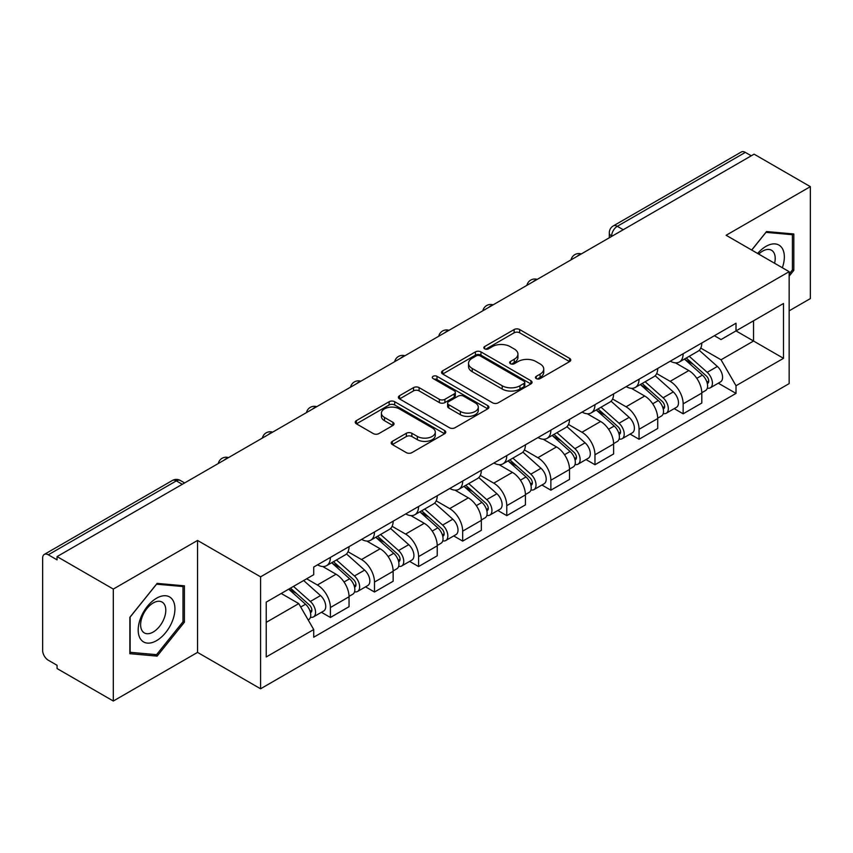 <?xml version="1.0" encoding="UTF-8"?>
<svg xmlns="http://www.w3.org/2000/svg" width="853" height="853" viewBox="0 0 853 853"><rect width="100%" height="100%" fill="white"/><g stroke="black" fill="none" stroke-linecap="round" stroke-linejoin="round"><path stroke-width="1.28" d="M536.249 378.604A2.751 1.589 0 0 0 540.13 378.604L569.612 361.587A3.924 2.26 0 0 0 570.764 359.977A3.924 2.26 0 0 0 569.612 358.377L519.669 329.546A3.924 2.26 0 0 0 514.124 329.546L484.643 346.563A2.751 1.589 0 0 0 483.843 347.683A2.751 1.589 0 0 0 484.643 348.813A2.751 1.589 0 0 0 488.534 348.813L492.341 346.606A12.56 7.25 0 0 1 510.105 346.606L514.263 349.005A12.56 7.25 0 0 1 517.942 354.134A12.56 7.25 0 0 1 514.263 359.262L510.446 361.459A2.751 1.589 0 0 0 509.646 362.589A2.751 1.589 0 0 0 510.446 363.709A2.751 1.589 0 0 0 514.338 363.709L518.144 361.501A12.56 7.25 0 0 1 535.908 361.501L540.066 363.911A12.56 7.25 0 0 1 543.745 369.029A12.56 7.25 0 0 1 540.066 374.158L536.249 376.365A2.751 1.589 0 0 0 535.449 377.484A2.751 1.589 0 0 0 536.249 378.604L536.249 376.365M392.327 441.353A3.924 2.26 0 0 0 391.175 442.952A3.924 2.26 0 0 0 392.327 444.562L406.337 452.644A3.924 2.26 0 0 0 411.882 452.644L444.626 433.75A3.924 2.26 0 0 0 445.778 432.14A3.924 2.26 0 0 0 444.626 430.541L394.683 401.71A3.924 2.26 0 0 0 389.139 401.71L356.394 420.614A3.924 2.26 0 0 0 355.243 422.214A3.924 2.26 0 0 0 356.394 423.813L373.315 433.591A3.924 2.26 0 0 0 378.871 433.591L392.881 425.498A3.924 2.26 0 0 0 394.033 423.898A3.924 2.26 0 0 0 392.881 422.288L384.49 417.448A10.492 6.056 0 0 1 381.408 413.161A10.492 6.056 0 0 1 387.891 407.563A10.492 6.056 0 0 1 399.332 408.875L432.204 427.854A10.492 6.056 0 0 1 435.286 432.14A10.492 6.056 0 0 1 428.803 437.738A10.492 6.056 0 0 1 417.362 436.427L411.882 433.271A3.924 2.26 0 0 0 406.337 433.271L392.327 441.353L392.327 444.562M260.581 576.831L197.544 540.439L113.31 589.071L57.066 556.593L754.105 154.169L810.35 186.647L726.116 235.279L789.153 271.67L260.581 576.831L260.581 688.787L789.153 383.615L789.153 271.67M492.618 402.829A3.924 2.26 0 0 0 498.173 402.829L530.907 383.925A3.924 2.26 0 0 0 532.059 382.325A3.924 2.26 0 0 0 530.907 380.726L480.964 351.894A3.924 2.26 0 0 0 475.42 351.894L442.686 370.799A3.924 2.26 0 0 0 441.534 372.398A3.924 2.26 0 0 0 442.686 373.998L492.618 402.829M434.209 379.201A2.751 1.589 0 0 1 436.992 379.585L436.992 376.322L487.767 405.633A3.924 2.26 0 0 1 488.918 407.233A3.924 2.26 0 0 1 487.767 408.843L455.033 427.737A3.924 2.26 0 0 1 449.478 427.737L399.535 398.905L399.535 395.707A3.924 2.26 0 0 0 398.394 397.306A3.924 2.26 0 0 0 399.535 398.905M399.535 395.707L413.545 387.614A3.924 2.26 0 0 1 419.1 387.614L439.348 399.311A3.924 2.26 0 0 0 444.903 399.311L454.191 393.937A3.924 2.26 0 0 0 455.342 392.337A3.924 2.26 0 0 0 454.191 390.738L433.111 378.561A2.751 1.589 0 0 1 432.3 377.442A2.751 1.589 0 0 1 433.996 375.981A2.751 1.589 0 0 1 436.992 376.322M113.31 589.071L113.31 701.027L57.066 668.549L57.066 665.287L48.301 660.222A7.997 4.617 -120 0 1 42.65 650.434L42.65 558.065A7.997 4.617 -120 0 1 44.303 554.407L172.349 480.484A7.997 4.617 60 0 1 176.347 480.879L48.301 554.802A7.997 4.617 -120 0 0 44.303 554.407M789.153 310.833L810.35 298.593L810.35 186.647M113.31 701.027L197.544 652.396L260.581 688.787M57.066 556.593L57.066 559.867L48.301 554.802M623.234 229.724L617.295 226.301A7.997 4.617 60 0 0 613.296 225.906L741.342 151.973A7.997 4.617 60 0 1 745.341 152.378L617.295 226.301A7.997 4.617 120 0 0 611.644 236.089L611.644 236.42M751.269 155.8L745.341 152.378M683.157 353.75A18.393 10.62 60 0 1 679.351 362.003L697.999 351.233A18.393 10.62 -120 0 0 701.806 342.981M656.682 373.55L670.149 381.334A18.393 10.62 60 0 1 683.157 403.853L701.806 393.084A18.393 10.62 -120 0 0 688.808 370.565L675.459 362.856M701.806 393.084L701.806 403.032L683.157 413.812L674.211 408.64M679.351 362.003A18.393 10.62 60 0 1 670.298 361.171M683.157 403.853L683.157 413.812M639.057 379.212A18.393 10.62 60 0 1 635.25 387.465L653.91 376.695A18.393 10.62 -120 0 0 657.716 368.443M630.111 434.102L639.057 439.263L657.716 428.494L657.716 418.535A18.393 10.62 -120 0 0 644.708 396.016L631.359 388.307M635.25 387.465A18.393 10.62 60 0 1 626.198 386.633M612.582 399.012L626.059 406.785A18.393 10.62 60 0 1 639.057 429.304L639.057 439.263M594.967 404.663A18.393 10.62 60 0 1 591.161 412.916L609.81 402.147A18.393 10.62 -120 0 0 613.616 393.894M586.022 459.554L594.967 464.725L613.616 453.956L613.616 443.997A18.393 10.62 -120 0 0 600.619 421.478L587.269 413.769M591.161 412.916A18.393 10.62 60 0 1 582.109 412.095M568.493 424.463L581.959 432.247A18.393 10.62 60 0 1 594.967 454.766L594.967 464.725M550.867 430.125A18.393 10.62 60 0 1 547.061 438.378L565.72 427.609A18.393 10.62 -120 0 0 569.527 419.356M541.922 485.016L550.867 490.176L569.527 479.407L569.527 469.459A18.393 10.62 -120 0 0 556.519 446.929L543.169 439.22M547.061 438.378A18.393 10.62 60 0 1 538.008 437.546M524.392 449.926L537.87 457.709A18.393 10.62 60 0 1 550.867 480.228L550.867 490.176M506.778 455.587A18.393 10.62 60 0 1 502.971 463.84L521.62 453.071A18.393 10.62 -120 0 0 525.427 444.808M497.832 510.478L506.778 515.639L525.427 504.869L525.427 494.911A18.393 10.62 -120 0 0 512.429 472.391L499.08 464.682M502.971 463.84A18.393 10.62 60 0 1 493.919 463.008M480.303 475.388L493.77 483.161A18.393 10.62 60 0 1 506.778 505.68L506.778 515.639M462.678 481.039A18.393 10.62 60 0 1 458.871 489.291L477.531 478.522A18.393 10.62 -120 0 0 481.337 470.27M453.732 535.929L462.678 541.101L481.337 530.321L481.337 520.373A18.393 10.62 -120 0 0 468.329 497.853L454.98 490.144M458.871 489.291A18.393 10.62 60 0 1 449.819 488.46M436.203 500.839L449.68 508.623A18.393 10.62 60 0 1 462.678 531.142L462.678 541.101M418.588 506.501A18.393 10.62 60 0 1 414.782 514.754L433.431 503.984A18.393 10.62 -120 0 0 437.237 495.732M409.643 561.391L418.588 566.552L437.237 555.783L437.237 545.824A18.393 10.62 -120 0 0 424.24 523.305L410.89 515.596M414.782 514.754A18.393 10.62 60 0 1 405.729 513.922M392.113 526.301L405.58 534.074A18.393 10.62 60 0 1 418.588 556.604L418.588 566.552M374.488 531.952A18.393 10.62 60 0 1 370.682 540.216L389.341 529.436A18.393 10.62 -120 0 0 393.148 521.183M365.542 586.843L374.488 592.014L393.148 581.245L393.148 571.286A18.393 10.62 -120 0 0 380.139 548.767L366.79 541.058M370.682 540.216A18.393 10.62 60 0 1 361.629 539.384M348.013 551.752L361.491 559.536A18.393 10.62 60 0 1 374.488 582.055L374.488 592.014M330.399 557.414A18.393 10.62 60 0 1 326.592 565.667L345.241 554.898A18.393 10.62 -120 0 0 349.048 546.645M321.453 612.305L330.399 617.465L349.048 606.696L349.048 596.748A18.393 10.62 -120 0 0 336.05 574.218L322.701 566.509M326.592 565.667A18.393 10.62 60 0 1 317.54 564.835M306.654 578.792L317.391 584.998A18.393 10.62 60 0 1 330.399 607.517L330.399 617.465M714.387 335.719L721.03 339.558L783.502 303.487L753.54 320.792L753.54 341.019L721.03 359.785L700.771 348.099M266.232 622.359L298.742 603.593L313.723 629.546L266.232 656.959L266.232 602.133L313.723 574.709L313.723 567.042L736.011 323.234L736.011 330.9L783.502 358.324L736.011 385.737L721.03 359.785M783.502 303.487L783.502 358.324M313.723 629.546L313.723 637.212L736.011 393.404L736.011 385.737M789.153 276.148L793.812 270.348L793.812 233.978L766.538 231.547L751.674 250.036M197.544 540.439L197.544 652.396M129.848 653.686L157.123 656.117L184.408 622.189L184.408 585.819L157.123 583.388L129.848 617.316L129.848 653.686M298.742 603.593L281.213 593.475M718.301 383.189L736.011 393.404M792.405 269.537L793.812 270.348M154.244 654.454L157.123 656.117M182.99 621.379L184.408 622.189M537.347 378.988L540.066 377.421A12.56 7.25 0 0 0 543.745 372.292L543.745 369.029M517.942 354.134L517.942 357.396A12.56 7.25 0 0 1 514.263 362.525L511.544 364.092M569.559 361.619L519.669 332.809A3.924 2.26 0 0 0 514.124 332.809L485.741 349.197M530.854 383.957L480.964 355.157A3.924 2.26 0 0 0 475.42 355.157L442.739 374.03M523.977 383.445A2.751 1.589 0 0 0 524.776 382.325A2.751 1.589 0 0 0 523.977 381.206L480.132 355.893A2.751 1.589 0 0 0 476.251 355.893L472.231 358.217A12.56 7.25 0 0 0 468.553 363.346A12.56 7.25 0 0 0 472.231 368.475L502.193 385.769A12.56 7.25 0 0 0 519.946 385.769L523.977 383.445L523.977 386.708A2.751 1.589 0 0 0 524.776 385.588L524.776 382.325M468.553 363.346L468.553 366.609A12.56 7.25 0 0 0 472.231 371.737L472.231 368.475M523.977 386.708L519.946 389.032A12.56 7.25 0 0 1 502.193 389.032L472.231 371.737M399.588 398.937L413.545 390.877L413.545 387.614M455.342 392.337L455.342 395.6A3.924 2.26 0 0 1 454.191 397.199L444.903 402.573A3.924 2.26 0 0 1 439.348 402.573L419.1 390.877A3.924 2.26 0 0 0 413.545 390.877M436.992 379.585L487.713 408.864M460.364 411.445A10.492 6.056 0 0 0 471.805 412.756A10.492 6.056 0 0 0 478.288 407.158A10.492 6.056 0 0 0 475.217 402.872L463.627 396.187A3.924 2.26 0 0 0 458.082 396.187L448.785 401.55A3.924 2.26 0 0 0 447.633 403.149A3.924 2.26 0 0 0 448.785 404.748L460.364 411.445L460.364 414.707A10.492 6.056 0 0 0 471.805 416.019A10.492 6.056 0 0 0 478.288 410.421L478.288 407.158M447.633 403.149L447.633 406.412A3.924 2.26 0 0 0 448.785 408.022L448.785 404.748M460.364 414.707L448.785 408.022M435.286 432.14L435.286 435.403A10.492 6.056 0 0 1 428.803 441.012A10.492 6.056 0 0 1 417.362 439.69L411.882 436.533A3.924 2.26 0 0 0 406.337 436.533L392.38 444.584M381.408 413.161L381.408 416.424A10.492 6.056 0 0 0 384.49 420.71L384.49 417.448M392.828 425.53L384.49 420.71M444.573 433.772L394.683 404.972A3.924 2.26 0 0 0 389.139 404.972L356.447 423.845M684.426 359.07L702.392 375.107A9.991 5.768 60 0 1 705.538 390.557L701.806 392.711M684.906 359.497L693.361 364.38M686.238 358.025L706.231 375.864A4.798 2.772 60 0 1 707.745 383.285A4.798 2.772 60 0 1 707.308 383.455M689.235 356.298L707.201 372.334A9.991 5.768 60 0 1 710.336 387.784A9.991 5.768 60 0 1 707.318 388.104M699.257 350.284L717.373 366.459A9.991 5.768 60 0 1 720.518 381.909L710.336 387.784M640.336 384.532L658.303 400.558A9.991 5.768 60 0 1 661.438 416.019L657.706 418.173M640.806 384.948L649.272 389.832M642.149 383.477L662.141 401.326A4.798 2.772 60 0 1 663.645 408.736A4.798 2.772 60 0 1 663.207 408.918M645.135 381.749L663.112 397.786A9.991 5.768 60 0 1 666.246 413.236A9.991 5.768 60 0 1 663.229 413.566M655.157 375.736L673.284 391.911A9.991 5.768 60 0 1 676.418 407.361L666.246 413.236M596.236 409.984L614.203 426.02A9.991 5.768 60 0 1 617.348 441.47L613.616 443.624M596.716 410.41L605.172 415.294M598.049 408.939L618.041 426.777A4.798 2.772 60 0 1 619.555 434.198A4.798 2.772 60 0 1 619.118 434.369M601.045 407.212L619.011 423.248A9.991 5.768 60 0 1 622.146 438.698A9.991 5.768 60 0 1 619.129 439.018M611.068 401.198L629.183 417.373A9.991 5.768 60 0 1 632.329 432.823L622.146 438.698M782.35 267.735A25.985 15.002 120 0 0 781.881 247.796A25.985 15.002 120 0 0 757.645 253.48M774.588 263.257A17.785 10.268 120 0 0 773.522 252.104A17.785 10.268 120 0 0 771.517 250.249A17.785 10.268 120 0 0 758.722 254.098M751.738 250.068L765.973 232.347L792.405 234.714L792.405 269.943L789.153 273.994M790.646 233.701L792.405 234.714M172.477 599.638A25.985 15.002 120 0 0 147.377 606.355A25.985 15.002 120 0 0 140.649 639.217A25.985 15.002 120 0 0 165.749 632.5A25.985 15.002 120 0 0 172.477 599.638M164.107 603.945A17.785 10.268 120 0 0 162.113 602.09A17.785 10.268 120 0 0 145.554 610.396A17.785 10.268 120 0 0 142.323 631.049A17.785 10.268 120 0 0 144.317 632.905A17.785 10.268 120 0 0 160.876 624.599A17.785 10.268 120 0 0 164.107 603.945M156.557 654.667L130.136 652.3L130.136 617.071L156.557 584.188L182.99 586.544L182.99 621.784L156.557 654.667M181.241 585.542L182.99 586.544M552.147 435.446L570.113 451.482A9.991 5.768 60 0 1 573.248 466.932L569.516 469.086M552.616 435.872L561.082 440.756M553.96 434.401L573.952 452.239A4.798 2.772 60 0 1 575.455 459.66A4.798 2.772 60 0 1 575.018 459.831M556.945 432.674L574.922 448.699A9.991 5.768 60 0 1 578.057 464.16A9.991 5.768 60 0 1 575.039 464.48M566.968 426.66L585.094 442.824A9.991 5.768 60 0 1 588.229 458.285L578.057 464.16M508.047 460.897L526.013 476.934A9.991 5.768 60 0 1 529.159 492.384L525.427 494.537M508.527 461.324L516.982 466.207M509.859 459.852L529.852 477.701A4.798 2.772 60 0 1 531.366 485.112A4.798 2.772 60 0 1 530.929 485.282M512.856 458.125L530.822 474.161A9.991 5.768 60 0 1 533.957 489.611A9.991 5.768 60 0 1 530.939 489.931M522.878 452.111L540.994 468.286A9.991 5.768 60 0 1 544.139 483.736L533.957 489.611M463.957 486.359L481.924 502.396A9.991 5.768 60 0 1 485.058 517.846L481.327 519.999M464.427 486.786L472.893 491.669M465.77 485.314L485.762 503.153A4.798 2.772 60 0 1 487.266 510.574A4.798 2.772 60 0 1 486.828 510.744M468.755 483.587L486.732 499.623A9.991 5.768 60 0 1 489.867 515.073A9.991 5.768 60 0 1 486.85 515.393M478.778 477.573L496.904 493.748A9.991 5.768 60 0 1 500.039 509.198L489.867 515.073M419.857 511.821L437.824 527.847A9.991 5.768 60 0 1 440.969 543.308L437.237 545.462M420.337 512.237L428.792 517.121M421.67 510.776L441.662 528.615A4.798 2.772 60 0 1 443.176 536.025A4.798 2.772 60 0 1 442.739 536.206M424.666 509.038L442.632 525.075A9.991 5.768 60 0 1 445.767 540.525A9.991 5.768 60 0 1 442.75 540.855M434.689 503.025L452.804 519.2A9.991 5.768 60 0 1 455.95 534.65L445.767 540.525M375.768 537.273L393.734 553.309A9.991 5.768 60 0 1 396.869 568.759L393.148 570.913M376.237 537.699L384.703 542.583M377.58 536.228L397.573 554.066A4.798 2.772 60 0 1 399.076 561.487A4.798 2.772 60 0 1 398.639 561.658M380.566 534.5L398.543 550.537A9.991 5.768 60 0 1 401.678 565.987A9.991 5.768 60 0 1 398.66 566.307M390.589 528.487L408.715 544.662A9.991 5.768 60 0 1 411.85 560.112L401.678 565.987M331.668 562.735L349.634 578.771A9.991 5.768 60 0 1 352.779 594.221L349.048 596.375M332.148 563.161L340.603 568.045M333.48 561.69L353.473 579.528A4.798 2.772 60 0 1 354.987 586.949A4.798 2.772 60 0 1 354.549 587.12M336.477 559.963L354.443 575.988A9.991 5.768 60 0 1 357.578 591.449A9.991 5.768 60 0 1 354.56 591.769M346.499 553.949L364.615 570.113A9.991 5.768 60 0 1 367.76 585.574L357.578 591.449M288.677 589.167L305.545 604.223A9.991 5.768 60 0 1 308.679 619.673L308.189 619.96M288.847 589.071L296.513 593.496M290.489 588.122L309.383 604.99A4.798 2.772 60 0 1 310.887 612.401A4.798 2.772 60 0 1 310.449 612.571M293.485 586.395L310.353 601.45A9.991 5.768 60 0 1 313.488 616.9A9.991 5.768 60 0 1 310.471 617.22M303.657 580.52L320.525 595.575A9.991 5.768 60 0 1 323.66 611.025L313.488 616.9M611.921 236.249L611.644 236.089A7.997 4.617 -0 0 1 609.298 232.826L609.298 237.763M374.488 582.055L393.148 571.286M418.588 556.604L437.237 545.824M462.678 531.142L481.337 520.373M506.778 505.68L525.427 494.911M550.867 480.228L569.527 469.459M594.967 454.766L613.616 443.997M639.057 429.304L657.716 418.535M330.399 607.517L349.048 596.748M317.391 584.998L336.05 574.218M361.491 559.536L380.139 548.767M405.58 534.074L424.24 523.305M449.68 508.623L468.329 497.853M493.77 483.161L512.429 472.391M537.87 457.709L556.519 446.929M581.959 432.247L600.619 421.478M626.059 406.785L644.708 396.016M670.149 381.334L688.808 370.565M580.616 254.322A7.997 4.617 120 0 0 577.086 256.369M536.526 279.784A7.997 4.617 120 0 0 532.997 281.821M492.426 305.246A7.997 4.617 120 0 0 488.897 307.283M448.337 330.697A7.997 4.617 120 0 0 444.808 332.734M404.237 356.159A7.997 4.617 120 0 0 400.707 358.196M360.147 381.622A7.997 4.617 120 0 0 356.618 383.658M316.047 407.073A7.997 4.617 120 0 0 312.518 409.109M271.958 432.535A7.997 4.617 120 0 0 268.428 434.572M227.858 457.986A7.997 4.617 120 0 0 224.328 460.023M182.286 484.301L176.347 480.879A7.997 4.617 120 0 1 180.346 480.484A7.997 7.997 0 0 0 172.349 480.484M540.066 377.421L540.066 374.158M510.446 363.709L510.446 361.459M514.263 362.525L514.263 359.262M484.643 348.813L484.643 346.563M514.124 332.809L514.124 329.546M519.669 332.809L519.669 329.546M569.612 361.587L569.612 358.377M442.686 373.998L442.686 370.799M475.42 355.157L475.42 351.894M480.964 355.157L480.964 351.894M530.907 383.925L530.907 380.726M502.193 389.032L502.193 385.769M519.946 389.032L519.946 385.769M419.1 390.877L419.1 387.614M439.348 402.573L439.348 399.311M444.903 402.573L444.903 399.311M454.191 397.199L454.191 393.937M487.767 408.843L487.767 405.633M406.337 436.533L406.337 433.271M411.882 436.533L411.882 433.271M417.362 439.69L417.362 436.427M392.881 425.498L392.881 422.288M356.394 423.813L356.394 420.614M389.139 404.972L389.139 401.71M394.683 404.972L394.683 401.71M444.626 433.75L444.626 430.541M702.392 375.107L696.794 378.337M708.736 381.088L706.934 382.123M717.373 366.459L707.201 372.334M658.303 400.558L652.694 403.8M664.636 406.54L662.834 407.585M673.284 391.911L663.112 397.786M614.203 426.02L608.605 429.251M620.547 432.002L618.745 433.047M629.183 417.373L619.011 423.248M570.113 451.482L564.515 454.713M576.447 457.464L574.645 458.498M585.094 442.824L574.922 448.699M526.013 476.934L520.415 480.175M532.357 482.915L530.555 483.96M540.994 468.286L530.822 474.161M481.924 502.396L476.326 505.626M488.257 508.377L486.455 509.412M496.904 493.748L486.732 499.623M437.824 527.847L432.226 531.088M444.168 533.829L442.366 534.874M452.804 519.2L442.632 525.075M393.734 553.309L388.136 556.54M400.068 559.291L398.266 560.336M408.715 544.662L398.543 550.537M349.634 578.771L344.036 582.002M355.978 584.753L354.176 585.787M364.615 570.113L354.443 575.988M305.545 604.223L300.714 607.016M311.878 610.204L310.076 611.249M320.525 595.575L310.353 601.45M581.298 253.938A7.997 7.997 0 0 0 571.041 259.856M537.198 279.389A7.997 7.997 0 0 0 526.941 285.318M493.109 304.852A7.997 7.997 0 0 0 482.851 310.769M449.009 330.314A7.997 7.997 0 0 0 438.751 336.231M404.919 355.765A7.997 7.997 0 0 0 394.662 361.693M360.819 381.227A7.997 7.997 0 0 0 350.562 387.145M316.73 406.678A7.997 7.997 0 0 0 306.472 412.607M272.629 432.14A7.997 7.997 0 0 0 262.372 438.058M228.54 457.603A7.997 7.997 0 0 0 218.283 463.52M184.621 482.947L180.346 480.484M613.296 225.906A7.997 7.997 0 0 0 609.298 232.826"/></g></svg>
